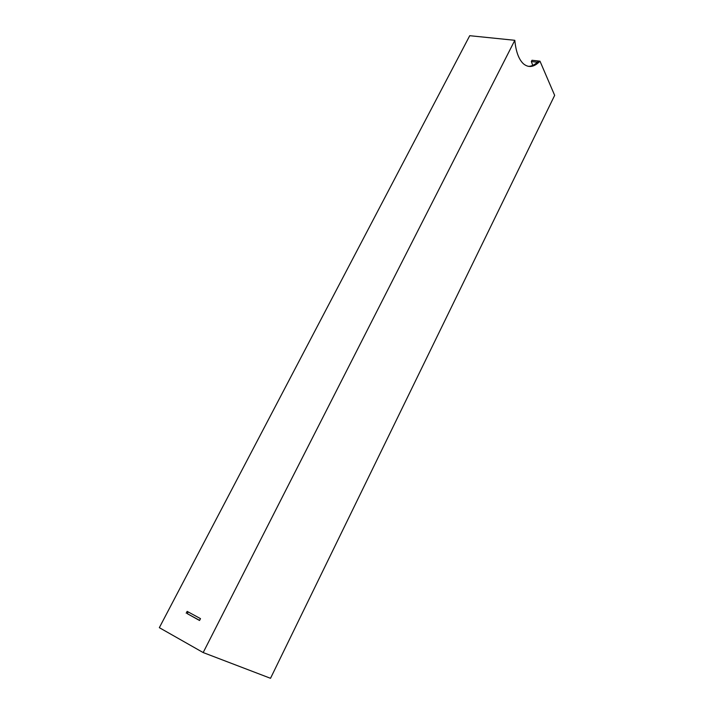 <?xml version="1.0" encoding="UTF-8"?>
<svg xmlns="http://www.w3.org/2000/svg" width="714" height="714" viewBox="0 0 714 714"><rect width="100%" height="100%" fill="white"/><g stroke="black" fill="none" stroke-linecap="round" stroke-linejoin="round"><path stroke-width="1.07" d="M203.178 652.56L159.338 627.668L469.732 35.7L514.812 40.305L203.178 652.56L270.517 678.3L554.662 95.364L539.989 61.181C534.17 67.214 528.663 68.089 523.451 63.814C518.775 59.423 515.892 51.586 514.812 40.305M539.989 61.181L538.57 61.02C535.17 64.626 531.734 66.402 528.253 66.34M532.751 65.393L531.35 61.538L531.984 60.271L538.57 61.02M531.35 61.538L537.365 62.216M188.166 611.925L187.273 613.656L199.59 620.377M186.202 613.192L187.148 611.371L200.491 618.636L199.536 620.484L187.273 613.656"/></g></svg>
